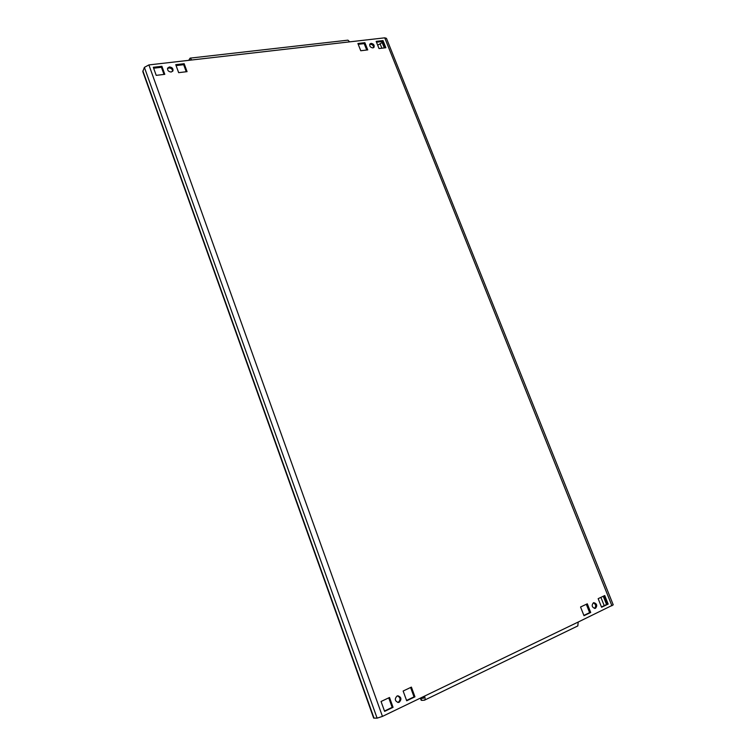 <?xml version="1.0" encoding="UTF-8"?>
<svg xmlns="http://www.w3.org/2000/svg" width="756" height="756" viewBox="0 0 756 756"><rect width="100%" height="100%" fill="white"/><g stroke="black" fill="none" stroke-linecap="round" stroke-linejoin="round"><path stroke-width="1.13" d="M593.375 602.815C591.39 605.471 591.948 607.342 595.038 608.419L595.539 608.268C597.514 605.594 596.957 603.732 593.857 602.664L593.375 602.815M397.004 696.04C394.434 698.941 394.859 701.086 398.27 702.475L399.244 702.23C401.814 699.309 401.379 697.164 397.94 695.803L397.004 696.04M397.495 695.87C400.538 697.552 400.822 699.687 398.336 702.277L397.817 702.456M371.064 43.357L369.92 43.98C369.334 46.144 370.317 47.458 372.878 47.902L374.003 47.288C374.607 45.114 373.625 43.81 371.064 43.357M369.665 44.519L370.364 44.292C372.519 44.519 373.587 45.643 373.568 47.675M169.382 66.953L167.643 68.116C167.303 70.44 168.494 71.744 171.215 72.018L172.935 70.866C173.294 68.541 172.113 67.237 169.382 66.953M167.482 68.654L168.909 67.955C171.272 68.087 172.51 69.212 172.633 71.329M382.46 716.395L377.102 718.153L373.653 718.077L142.808 71.603L144.387 67.36L148.904 64.921L382.46 716.395L578.208 622.037L577.82 625.93L424.456 700.198C425.241 699.631 425.269 698.27 424.551 696.106M382.612 42.298L377.915 45.058M593.328 602.844C595.964 604.327 596.352 606.189 594.471 608.429M388.735 697.854L392.156 707.351L384.483 711.037M410.602 687.497L414.023 696.871L406.567 700.443M603.76 596.011L607.059 604.28L601.464 606.964M586.306 604.28L589.623 612.643L583.868 615.403M358.221 44.32L364.194 43.621L366.726 50.028M153.638 68.201L161.434 67.293L164.005 74.428M176.082 65.583L183.67 64.695L186.241 71.754M376.488 42.185L382.3 41.514L384.832 47.855M389.51 697.486L381.052 701.492L384.606 711.377L393.063 707.323L389.51 697.486M411.406 687.11L403.146 691.022L406.69 700.784L414.95 696.824L411.406 687.11M604.753 595.539L598.157 598.667L601.587 607.257L608.174 604.101L604.753 595.539M587.289 603.817L580.551 607.002L583.991 615.705L590.72 612.473L587.289 603.817M364.883 42.686L357.9 43.498L360.763 50.746L367.747 49.905L364.883 42.686L364.194 43.621M156.209 75.364L164.799 74.334L161.897 66.292L153.307 67.284L156.209 75.364M178.652 72.661L187.063 71.65L184.162 63.702L175.761 64.676L178.652 72.661M383.008 40.578L376.167 41.372L379.021 48.554L385.872 47.732L383.008 40.578L382.3 41.514M188.698 60.348L190.134 58.127L191.722 59.998L148.904 64.921M611.925 605.783L384.728 37.828L386.448 38.339L613.229 604.857L578.208 622.037M384.728 37.828L349.697 41.854L347.93 40.163L190.134 58.127M420.393 698.109L421.839 700.377L424.456 700.198M423.691 698.109L423.729 696.503M421.839 700.377L421.139 700.198L420.402 698.175M423.426 698.232L421.101 698.355M183.67 64.695L184.162 63.702M161.434 67.293L161.897 66.292M589.623 612.643L590.72 612.473M607.059 604.28L608.174 604.101M414.023 696.871L414.95 696.824M392.156 707.351L393.063 707.323M142.865 70.875L374.05 718.2M144.387 67.36L377.102 718.153M606.558 604.517L603.25 596.257M384.313 47.912L382.252 42.771M349.697 41.854L191.722 59.998M380.126 43.857L381.865 48.214M600.897 597.372L604.205 605.65"/></g></svg>
